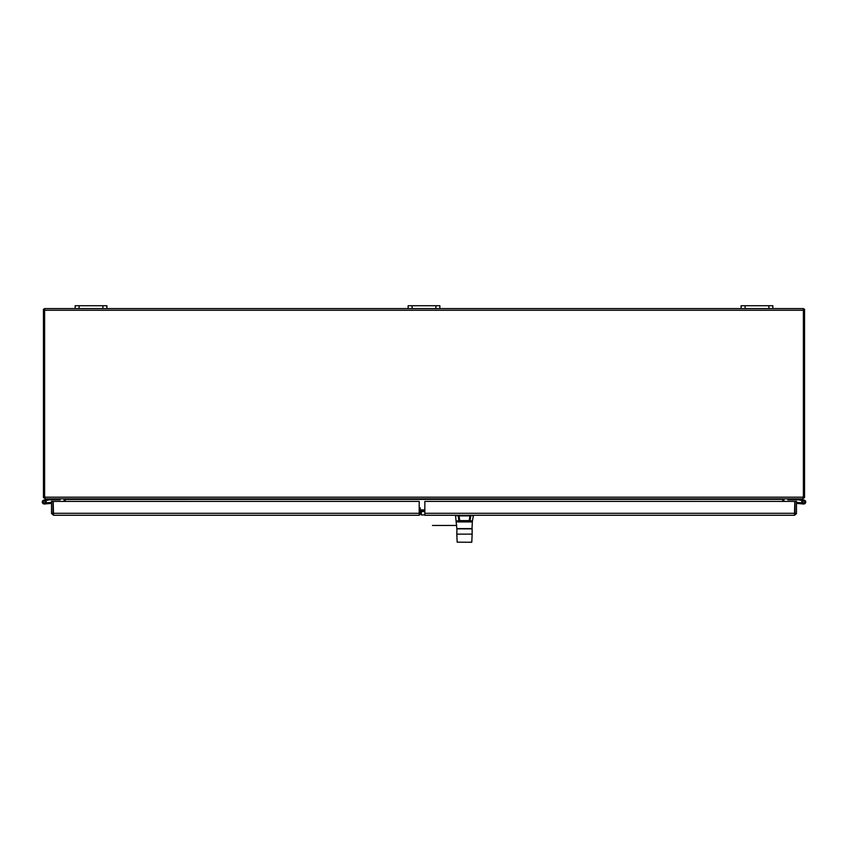 <?xml version="1.0" encoding="UTF-8"?>
<svg xmlns="http://www.w3.org/2000/svg" width="848" height="848" viewBox="0 0 848 848"><rect width="100%" height="100%" fill="white"/><g stroke="black" fill="none" stroke-linecap="round" stroke-linejoin="round"><path stroke-width="1.27" d="M45.114 498.571L43.492 497.575L44.615 497.299M64.013 498.857L45.114 498.857M64.077 501.401L64.077 499.345M65.243 499.79L65.243 501.401L65.243 499.44L64.077 499.79M44.615 309.16L43.449 309.16L43.449 497.182A1.664 1.664 0 0 0 43.492 497.575M102.905 308.577L106.869 308.577L106.869 305.725L106.869 308.577L106.869 305.725L75.154 305.725L75.154 308.577L102.905 308.577L102.905 305.725M768.882 308.577L772.846 308.577L772.846 305.725L741.131 305.725L741.131 308.577L768.882 308.577L768.882 305.725M439.858 305.725L439.858 308.577L439.858 305.725L439.858 308.577L439.858 305.725L408.142 305.725L408.142 308.577L741.131 308.577M803.385 497.299L804.508 497.575L802.886 498.571M802.886 498.857L783.987 498.857M782.757 499.44L782.757 501.401L782.842 499.345L65.243 499.44M782.757 499.79L783.923 499.79L783.923 501.401M804.508 497.575A1.664 1.664 0 0 0 804.551 497.182L804.551 309.16L803.385 309.16M44.615 310.241L44.615 497.691L45.548 498.857L802.452 498.857L803.385 497.691L803.385 310.241L44.615 310.241L44.615 308.577L75.154 308.577M420.195 511.556L424.837 511.556M419.198 510.379L424.837 510.379M772.846 308.577L803.385 308.577L803.385 310.241M106.869 308.577L408.142 308.577M420.195 507.835L420.195 513.782L419.198 513.782L421.339 513.782M458.853 515.266L456.457 515.266M472.739 515.266L424.837 515.266L424.837 501.401L794.809 501.401L794.491 515.266L470.099 515.266M457.422 515.266L458.62 515.266M458.641 515.266L455.567 515.87L458.641 515.266L459.054 515.87L458.164 515.87A3244.024 3184.537 -9.9 0 0 458.874 520.619L457.199 520.937M469.198 520.905L458.874 520.619L469.198 520.598A3289.593 3229.152 180 0 0 469.898 515.87L470.788 515.87A3244.024 3184.537 9.9 0 1 470.078 520.619L472.378 521.064L473.385 515.87L470.311 515.266M459.754 520.905L459.754 520.598A3289.593 3229.152 180 0 1 459.054 515.87L469.898 515.87L469.898 515.266M457.973 528.717L472.007 528.717L472.389 521.032L471.35 521.944L457.602 521.944L456.584 521.16A0.625 0.572 -12.2 0 0 456.574 521.064L471.891 521.34L470.078 520.619M459.224 520.926L457.061 521.34L457.602 521.944M471.35 521.944L471.891 521.34L469.728 520.926M458.704 521.923L459.478 521.912M472.145 528.845L456.934 528.717L456.807 534.134L472.145 534.134L472.145 528.845L456.807 528.845M471.456 542.158L468.817 542.254M457.496 542.158L471.668 542.275L468.827 542.275L471.795 542.158L472.145 534.134M456.934 528.717L460.422 528.717M468.774 542.254L471.795 542.158M421.339 511.556L421.339 514.916L424.837 514.916M420.195 512.616L421.339 512.616M420.682 513.294L419.537 515.086L419.198 514.365M419.198 515.266L53.509 515.266L53.191 501.401L419.198 501.401L419.198 515.266M51.527 513.294L51.527 501.401L53.011 501.401L53.011 513.294L51.527 513.294L53.509 515.266M51.569 513.697L53.509 513.782L53.011 513.294M796.431 513.697L794.491 513.782L794.989 513.294L796.431 513.697L794.491 515.266L424.837 515.266M794.989 513.294L794.989 501.401L796.473 501.401L796.473 513.294M56.148 498.857L56.148 499.843L49.152 499.843L45.697 500.659A1.982 1.982 0 0 1 45.94 500.977L44.859 501.242A0.986 0.986 0 0 1 44.88 502.79A0.986 0.986 0 0 1 43.365 502.472A0.986 0.986 0 0 1 44.022 501.062L47.106 500.331M45.94 500.977A1.982 1.982 0 0 1 45.114 503.807A1.982 1.982 0 0 1 42.389 502.684A1.982 1.982 0 0 1 43.789 500.097L49.036 498.857M56.148 499.843L60.113 499.843L60.113 498.857M51.527 503.383L44.425 503.998L47.265 503.754L44.425 503.998L47.265 503.754L44.425 503.998L47.265 503.754L44.425 503.998L47.265 503.754L44.425 503.998L47.265 503.754L44.425 503.998L47.265 503.754L44.425 503.998L47.265 503.754L44.425 503.998L47.265 503.754L47.181 502.769L46.046 502.864M44.859 501.242A0.986 0.986 0 0 0 44.022 501.062A0.986 0.986 0 0 1 44.859 501.242A0.986 0.986 0 0 0 44.022 501.062A0.986 0.986 0 0 1 44.859 501.242M51.527 502.387L47.181 502.769M44.414 502.959A0.954 0.954 0 0 0 44.986 501.412A0.954 0.954 0 0 0 43.354 501.698A0.954 0.954 0 0 0 44.414 502.959M800.894 500.331L803.978 501.062A0.986 0.986 0 0 1 804.635 502.472A0.986 0.986 0 0 1 803.12 502.79A0.986 0.986 0 0 1 803.141 501.242L802.06 500.977A1.982 1.982 0 0 1 802.303 500.659L798.848 499.843L791.852 499.843L791.852 498.857M798.964 498.857L804.211 500.097A1.982 1.982 0 0 1 805.611 502.684A1.982 1.982 0 0 1 802.886 503.807A1.982 1.982 0 0 1 802.06 500.977M799.017 498.857L804.211 500.097L799.017 498.857M802.929 502.578A0.986 0.986 0 0 0 804.699 501.751A0.986 0.986 0 0 0 803.141 501.242M787.887 498.857L787.887 499.843L791.852 499.843M803.575 503.998L796.473 503.383M800.735 503.754L800.819 502.769L801.954 502.864M800.819 502.769L796.473 502.387M803.586 502.959A0.954 0.954 0 0 1 803.014 501.412A0.954 0.954 0 0 1 804.646 501.698A0.954 0.954 0 0 1 803.586 502.959M79.118 308.577L79.118 305.725M745.095 308.577L745.095 305.725M412.107 308.577L412.107 305.725M435.893 305.725L435.893 308.577M420.195 509.881L424.837 509.881M44.615 497.182L803.385 497.182M472.124 528.601L456.828 528.601L455.567 515.87M420.195 512.468L421.339 512.468M53.191 513.294L419.198 513.294M424.837 513.294L794.809 513.294M456.712 525.474L432.469 525.474L456.712 525.474M473.385 515.87L472.898 515.266M457.157 542.158L456.807 534.134"/></g></svg>
